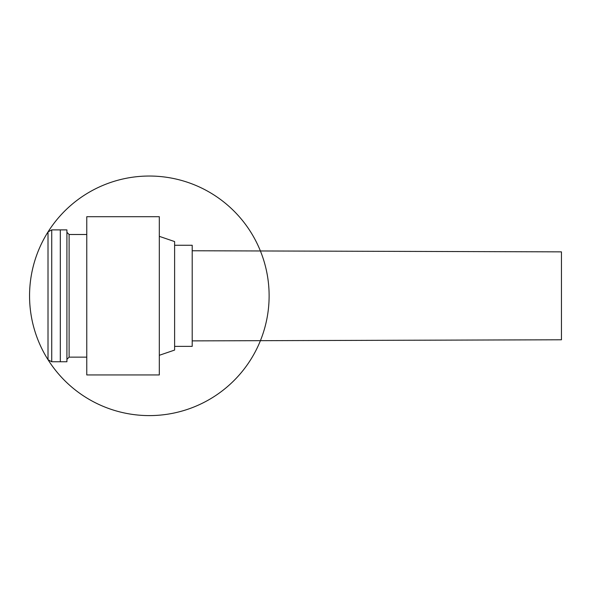 <?xml version="1.0" encoding="UTF-8"?>
<svg xmlns="http://www.w3.org/2000/svg" width="591" height="591" viewBox="0 0 591 591"><rect width="100%" height="100%" fill="white"/><g stroke="black" fill="none" stroke-linecap="round" stroke-linejoin="round"><path stroke-width="0.89" d="M48.011 359.705A119.788 119.788 0 0 0 255.327 351.63A119.788 119.788 0 0 0 144.677 176.125A119.788 119.788 0 0 0 48.011 359.705A119.788 119.788 0 0 1 48.011 231.938L48.011 359.705A119.788 119.788 0 0 0 255.327 351.63A119.788 119.788 0 0 0 144.677 176.125A119.788 119.788 0 0 0 48.011 359.705L51.727 361.758L60.319 361.758L60.319 229.884L60.319 361.758L66.916 361.758L66.916 229.884L51.727 229.884L51.727 361.758M159.304 236.341L174.611 241.571L174.611 350.071L159.304 355.302M192.201 340.881L561.45 339.781L561.45 251.862L192.201 250.761M174.611 245.265L192.201 245.265L192.201 346.37L174.611 346.37M159.304 231.761L159.304 216.698L86.774 216.698L86.774 374.945L159.304 374.945L159.304 231.761M86.774 357.141L69.11 357.141L69.11 234.501L66.916 232.3M48.011 231.938L51.727 229.884M86.774 234.501L69.11 234.501M69.11 357.141L66.916 359.343"/></g></svg>

